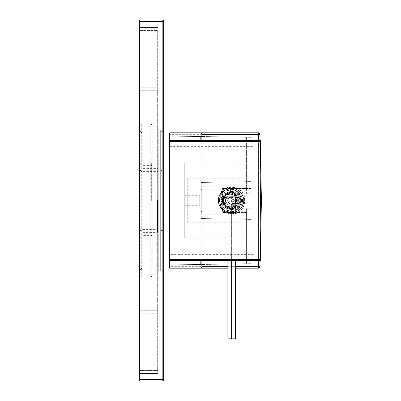 <?xml version="1.0" encoding="UTF-8"?>
<svg xmlns="http://www.w3.org/2000/svg" width="401" height="401" viewBox="0 0 401 401"><rect width="100%" height="100%" fill="white"/><g stroke="black" fill="none" stroke-linecap="round" stroke-linejoin="round"><path stroke-width="0.3" stroke-dasharray="2 1.5" d="M201.167 132.831L169.688 132.831L169.688 268.169L258.409 268.169L258.409 134.335L169.688 134.335M169.688 259.437L169.688 140.35L259.913 140.35L259.913 260.65L259.913 259.437L169.688 259.437L169.688 140.35M259.913 134.335A1.504 1.504 0 0 0 258.409 132.831L258.409 134.335L259.913 134.335L259.913 266.665L169.688 266.665M259.913 266.665A1.504 1.504 0 0 1 258.409 268.169M231.643 212.68A12.18 12.18 0 0 1 219.462 200.5A12.18 12.18 0 0 1 231.643 188.32A12.18 12.18 0 0 1 243.823 200.5A12.18 12.18 0 0 1 231.643 212.68A12.18 12.18 0 0 1 219.462 200.5A12.18 12.18 0 0 1 231.643 188.32A12.18 12.18 0 0 1 243.823 200.5A12.18 12.18 0 0 1 231.643 212.68M231.643 209.522A9.022 9.022 0 0 0 240.665 200.5A9.022 9.022 0 0 0 231.643 191.477A9.022 9.022 0 0 0 222.62 200.5A9.022 9.022 0 0 0 231.643 209.522A9.022 9.022 0 0 1 222.62 200.5A9.022 9.022 0 0 1 231.643 191.477A9.022 9.022 0 0 1 240.665 200.5A9.022 9.022 0 0 1 231.643 209.522A9.022 9.022 0 0 1 222.62 200.5A9.022 9.022 0 0 1 231.643 191.477A9.022 9.022 0 0 1 240.665 200.5A9.022 9.022 0 0 1 231.643 209.522A9.022 9.022 0 0 0 240.665 200.5A9.022 9.022 0 0 0 231.643 191.477A9.022 9.022 0 0 0 222.62 200.5A9.022 9.022 0 0 0 231.643 209.522M231.643 208.771A8.271 8.271 0 0 0 239.913 200.5A8.271 8.271 0 0 0 231.643 192.229A8.271 8.271 0 0 1 239.913 200.5A8.271 8.271 0 0 1 231.643 208.771A8.271 8.271 0 0 1 223.372 200.5A8.271 8.271 0 0 1 231.643 192.229A8.271 8.271 0 0 0 223.372 200.5A8.271 8.271 0 0 0 231.643 208.771A8.271 8.271 0 0 1 223.372 200.5A8.271 8.271 0 0 1 231.643 192.229A8.271 8.271 0 0 1 239.913 200.5A8.271 8.271 0 0 1 231.643 208.771M250.891 149.037L250.891 253.026L250.891 149.037L246.379 148.961L246.379 193.362L246.379 148.961M250.891 214.786L217.808 214.786L217.808 186.214L250.891 186.214L217.808 186.214L217.808 214.786L250.891 214.786M250.891 263.657L250.891 219.412L246.379 219.332L246.379 208.7L246.379 263.738L246.379 212.53L246.379 219.332L201.267 218.545L250.891 219.412L250.891 263.657L200.179 264.545L250.891 263.657M250.891 137.343L250.891 181.588L246.379 181.668L246.379 188.47L246.379 137.262L246.379 181.668L201.267 182.455L250.891 181.588L250.891 137.343L200.179 136.455L250.891 137.343M250.891 251.963L250.891 147.974L250.891 251.963L246.379 252.039M250.891 188.47L222.319 188.47L250.891 188.47M250.891 147.974L246.379 147.899M201.868 140.35L201.868 260.65M200.179 260.65L200.179 140.35M235.402 268.169L227.883 268.169M231.643 188.47A12.03 12.03 0 0 1 243.673 200.5A12.03 12.03 0 0 1 231.643 212.53A12.03 12.03 0 0 1 219.613 200.5A12.03 12.03 0 0 1 231.643 188.47C247.156 187.813 247.156 213.187 231.643 212.53C216.134 213.187 216.134 187.813 231.643 188.47M250.891 253.026L246.379 253.101M250.891 208.776L246.379 208.7M250.891 193.287L246.379 193.362M201.267 218.545L201.267 182.455L201.267 218.545M246.379 212.53L222.319 212.53L222.319 188.47L222.319 212.53L246.379 212.53M231.643 193.733A6.767 6.767 0 0 0 224.876 200.5A6.767 6.767 0 0 0 231.643 207.267A6.767 6.767 0 0 0 238.41 200.5A6.767 6.767 0 0 0 231.643 193.733A6.767 6.767 0 0 1 238.41 200.5A6.767 6.767 0 0 1 231.643 207.267A6.767 6.767 0 0 1 224.876 200.5A6.767 6.767 0 0 1 231.643 193.733A6.767 6.767 0 0 0 224.876 200.5A6.767 6.767 0 0 0 231.643 207.267A6.767 6.767 0 0 0 238.41 200.5A6.767 6.767 0 0 0 231.643 193.733A6.767 6.767 0 0 1 238.41 200.5A6.767 6.767 0 0 1 231.643 207.267A6.767 6.767 0 0 1 224.876 200.5A6.767 6.767 0 0 1 231.643 193.733A6.767 6.767 0 0 0 224.876 200.5A6.767 6.767 0 0 0 231.643 207.267A6.767 6.767 0 0 0 238.41 200.5A6.767 6.767 0 0 0 231.643 193.733A6.767 6.767 0 0 0 224.876 200.5A6.767 6.767 0 0 0 231.643 207.267A6.767 6.767 0 0 0 238.41 200.5A6.767 6.767 0 0 0 231.643 193.733M202.771 189.974L250.891 189.974L202.771 189.974A1.504 1.504 0 0 1 201.267 188.47A1.504 1.504 0 0 0 202.771 189.974M201.267 188.47L201.267 212.53A1.504 1.504 0 0 1 202.771 211.026A1.504 1.504 0 0 0 201.267 212.53L201.267 214.184L250.891 214.184L250.891 186.816L250.891 214.184L201.267 214.184L201.267 186.816L250.891 186.816L201.267 186.816L201.267 188.47M202.771 211.026L250.891 211.026L202.771 211.026M231.643 208.019A7.519 7.519 0 0 1 224.124 200.5A7.519 7.519 0 0 1 231.643 192.981A7.519 7.519 0 0 0 224.124 200.5A7.519 7.519 0 0 0 231.643 208.019A7.519 7.519 0 0 0 239.161 200.5A7.519 7.519 0 0 0 231.643 192.981A7.519 7.519 0 0 1 239.161 200.5A7.519 7.519 0 0 1 231.643 208.019A7.519 7.519 0 0 1 224.124 200.5A7.519 7.519 0 0 1 231.643 192.981A7.519 7.519 0 0 1 239.161 200.5A7.519 7.519 0 0 1 231.643 208.019A7.519 7.519 0 0 0 239.161 200.5A7.519 7.519 0 0 0 231.643 192.981A7.519 7.519 0 0 0 224.124 200.5A7.519 7.519 0 0 0 231.643 208.019M243.673 200.5A12.03 12.03 0 0 1 231.643 212.53A12.03 12.03 0 0 1 219.613 200.5A12.03 12.03 0 0 1 231.643 188.47A12.03 12.03 0 0 1 243.673 200.5A12.03 12.03 0 0 0 231.643 188.47A12.03 12.03 0 0 0 219.613 200.5A12.03 12.03 0 0 0 231.643 212.53A12.03 12.03 0 0 0 243.673 200.5M240.665 200.5A9.022 9.022 0 0 1 231.643 209.522A9.022 9.022 0 0 1 222.62 200.5A9.022 9.022 0 0 1 231.643 191.477A9.022 9.022 0 0 1 240.665 200.5A9.022 9.022 0 0 0 231.643 191.477A9.022 9.022 0 0 0 222.62 200.5A9.022 9.022 0 0 0 231.643 209.522A9.022 9.022 0 0 0 240.665 200.5M239.161 200.5A7.519 7.519 0 0 1 231.643 208.019A7.519 7.519 0 0 1 224.124 200.5A7.519 7.519 0 0 1 231.643 192.981A7.519 7.519 0 0 1 239.161 200.5M231.643 192.38A8.12 8.12 0 0 0 223.522 200.5A8.12 8.12 0 0 0 231.643 208.62A8.12 8.12 0 0 0 239.763 200.5A8.12 8.12 0 0 0 231.643 192.38A8.12 8.12 0 0 0 223.522 200.5A8.12 8.12 0 0 0 231.643 208.62A8.12 8.12 0 0 0 239.763 200.5A8.12 8.12 0 0 0 231.643 192.38M235.983 200.5L233.813 196.741L229.472 196.741L227.302 200.5L229.472 204.259L233.813 204.259L235.983 200.5L233.813 204.259L229.472 204.259L227.302 200.5L229.472 196.741L233.813 196.741L235.983 200.5M221.172 199.447L222.685 199.447A9.022 9.022 0 0 1 230.59 191.538L230.59 188.515L230.59 191.538A9.022 9.022 0 0 0 222.685 199.447L219.663 199.447A12.03 12.03 0 0 1 230.59 188.515A12.03 12.03 0 0 0 219.663 199.447L221.172 199.447A10.526 10.526 0 0 1 230.59 190.029M221.172 201.553L222.685 201.553A9.022 9.022 0 0 0 230.59 209.462A9.022 9.022 0 0 1 222.685 201.553L221.172 201.553A10.526 10.526 0 0 0 230.59 210.971L230.59 212.485A12.03 12.03 0 0 1 219.663 201.553A12.03 12.03 0 0 0 230.59 212.485L230.59 210.971M232.695 190.029L232.695 191.538A9.022 9.022 0 0 1 240.605 199.447L243.628 199.447A12.03 12.03 0 0 0 232.695 188.515L232.695 191.538A9.022 9.022 0 0 1 240.605 199.447L242.119 199.447A10.526 10.526 0 0 0 232.695 190.029L232.695 188.515A12.03 12.03 0 0 1 243.628 199.447L242.119 199.447M242.119 201.553L240.605 201.553A9.022 9.022 0 0 1 232.695 209.462L232.695 212.485A12.03 12.03 0 0 0 243.628 201.553L240.605 201.553A9.022 9.022 0 0 1 232.695 209.462L232.695 210.971A10.526 10.526 0 0 0 242.119 201.553L243.628 201.553A12.03 12.03 0 0 1 232.695 212.485L232.695 210.971M235.402 260.65L235.402 338.845L227.883 338.845L227.883 198.33L231.643 196.159L235.402 198.33L235.402 202.67L231.643 204.841L227.883 202.67L231.643 204.841L231.643 212.53L231.643 196.159L235.402 198.33L235.402 212.53L235.402 202.67L231.643 204.841M227.883 260.65L227.883 198.33L231.643 196.159M231.643 338.845L231.643 212.53L227.883 212.53L235.402 212.53L231.643 212.53L231.643 260.65M139.613 21.554L162.169 21.554L162.169 379.446L163.673 379.446L163.673 21.554L162.169 21.554L162.169 20.05L139.613 20.05L139.613 380.95L162.169 380.95L162.169 379.446L139.613 379.446M139.613 373.431L139.613 27.569L139.613 373.431L156.154 373.431L156.154 27.569L156.154 373.431L139.613 373.431L139.613 27.569L156.154 27.569L139.613 27.569L139.613 373.431L157.658 373.431L157.658 370.424L157.658 373.431L139.613 373.431M156.154 165.914L156.154 235.086L156.154 165.914L143.222 165.914L143.222 235.086L143.222 165.914M156.154 126.816L156.154 274.184L156.154 126.816L143.222 126.816L143.222 274.184L143.222 126.816L143.222 271.176L143.222 129.824L143.222 271.176L160.666 271.176L160.666 129.824L160.666 271.176M156.154 235.086L143.222 235.086M143.222 168.921L143.222 232.079L143.222 168.921L160.666 168.921L160.666 232.079L160.666 168.921M143.222 232.079L160.666 232.079M160.666 131.327L160.666 269.673L160.666 131.327L162.169 131.327L162.169 269.673L160.666 269.673M160.666 170.425L160.666 230.575L160.666 170.425L162.169 170.425L162.169 230.575L160.666 230.575M160.666 129.824L143.222 129.824L143.222 200.5L143.222 129.824L158.26 129.824L158.26 271.176L158.26 129.824M163.673 232.079A1.504 1.504 180 0 0 162.169 230.575L162.169 170.425A1.504 1.504 0 0 0 163.673 168.921L163.673 232.079L163.673 168.921M163.673 129.824L163.673 271.176L163.673 129.824A1.504 1.504 0 0 1 162.169 131.327L162.169 269.673A1.504 1.504 0 0 1 163.673 271.176M156.154 274.184L143.222 274.184L143.222 200.5L143.222 274.184L150.741 274.184L150.741 200.5L150.741 274.184L152.245 275.688L152.245 163.809L152.245 275.688L150.741 277.191L150.741 200.5L150.741 277.191L141.718 277.191L141.718 123.809L141.718 277.191L140.215 275.688L140.215 125.312L140.215 275.688M158.26 200.5L158.26 269.673L158.26 200.5M158.26 271.176L143.222 271.176L143.222 126.816L150.741 126.816L150.741 200.5L150.741 123.809L150.741 200.5L150.741 126.816L152.245 125.312L152.245 200.5L152.245 125.312L150.741 123.809L141.718 123.809L140.215 125.312M140.215 200.5L140.215 269.673L140.215 200.5M157.658 30.576L157.658 370.424L157.658 30.576L139.613 30.576L157.658 30.576M157.658 310.274L157.658 87.719L157.658 313.281L157.658 310.274L139.613 310.274L139.613 90.726L139.613 313.281L139.613 310.274L157.658 310.274M157.658 313.281L139.613 313.281L157.658 313.281M157.658 87.719L139.613 87.719L139.613 90.726L139.613 87.719L157.658 87.719M139.613 27.569L157.658 27.569L139.613 27.569M169.688 254.635L169.688 146.365L169.688 254.635L253.898 254.635L253.898 146.365L169.688 146.365M169.688 141.563L259.913 141.563L259.913 140.35M169.688 260.65L259.913 260.65M229.838 192.229A8.271 8.271 0 0 0 221.568 200.5A8.271 8.271 0 0 0 229.838 208.771A8.271 8.271 0 0 0 238.109 200.5A8.271 8.271 0 0 0 229.838 192.229C219.172 191.703 219.182 209.302 229.838 208.771C240.51 209.297 240.5 191.698 229.838 192.229M253.898 254.635L253.898 146.365M253.898 238.094L253.898 162.906L253.898 238.094L184.726 238.094L184.726 162.906L253.898 162.906M229.838 193.618C220.014 193.613 220.014 207.387 229.838 207.382C239.668 207.387 239.668 193.613 229.838 193.618M184.726 238.094L184.726 162.906M184.726 175.237L184.726 225.763L184.726 175.237L187.733 178.244L187.733 222.755L184.726 225.763M184.726 200.5L184.726 205.312L184.726 200.5M184.726 205.312L199.763 205.312L199.763 195.688L199.763 205.312M184.726 195.688L199.763 195.688M187.733 222.755L187.733 178.244L244.876 178.244L244.876 222.755L187.733 222.755M229.838 206.816C237.938 207.222 238.064 193.894 229.838 194.184C221.723 193.788 221.643 207.142 229.838 206.816A6.316 6.316 0 0 0 236.154 200.5A6.316 6.316 0 0 0 229.838 194.184A6.316 6.316 0 0 0 223.522 200.5A6.316 6.316 0 0 0 229.838 206.816M244.876 222.755L244.876 178.244M259.923 142.25L260.003 251.823M229.838 192.981C220.179 192.5 220.084 208.415 229.838 208.019C225.272 207.578 222.766 205.071 222.319 200.5C222.766 195.929 225.272 193.422 229.838 192.981C234.41 193.422 236.916 195.929 237.357 200.5C236.916 205.071 234.41 207.578 229.838 208.019C239.628 208.375 239.482 192.495 229.838 192.981M226.831 200.5A3.007 3.007 0 0 1 229.838 197.492A3.007 3.007 0 0 1 232.846 200.5A3.007 3.007 0 0 1 229.838 203.507A3.007 3.007 0 0 1 226.831 200.5M222.319 200.5A7.519 7.519 0 0 1 229.838 192.981A7.519 7.519 0 0 1 237.357 200.5A7.519 7.519 0 0 1 229.838 208.019A7.519 7.519 0 0 1 222.319 200.5A7.519 7.519 0 0 0 229.838 208.019A7.519 7.519 0 0 0 237.357 200.5A7.519 7.519 0 0 0 229.838 192.981A7.519 7.519 0 0 0 222.319 200.5M236.455 200.5A6.616 6.616 0 0 0 229.838 193.883A6.616 6.616 0 0 0 223.222 200.5A6.616 6.616 0 0 0 229.838 207.116A6.616 6.616 0 0 0 236.455 200.5M227.668 204.259L232.009 204.259L234.179 200.5L232.009 196.741L227.668 196.741L225.497 200.5L227.668 204.259L232.009 204.259L234.179 200.5L232.009 196.741L227.668 196.741L225.497 200.5L227.668 204.259M236.605 200.5A6.767 6.767 0 0 0 229.838 193.733A6.767 6.767 0 0 0 223.071 200.5A6.767 6.767 0 0 1 229.838 193.733A6.767 6.767 0 0 1 236.605 200.5A6.767 6.767 0 0 1 229.838 207.267A6.767 6.767 0 0 1 223.071 200.5A6.767 6.767 0 0 0 229.838 207.267A6.767 6.767 0 0 0 236.605 200.5M241.267 200.5A11.428 11.428 0 0 1 229.838 211.928A11.428 11.428 0 0 1 218.41 200.5A11.428 11.428 0 0 1 229.838 189.071A11.428 11.428 0 0 1 241.267 200.5M232.846 205.533L232.846 208.204A8.271 8.271 0 0 1 226.831 208.204L226.831 203.863A4.511 4.511 0 0 0 232.846 203.863A4.511 4.511 0 0 1 226.831 203.863L226.831 208.204A8.271 8.271 0 0 0 232.846 208.204L232.846 205.533A5.865 5.865 0 0 1 226.831 205.533M224.806 203.507L222.134 203.507A8.271 8.271 0 0 1 222.134 197.492L226.48 197.492A4.511 4.511 0 0 0 226.48 203.507A4.511 4.511 0 0 1 226.48 197.492L222.134 197.492A8.271 8.271 0 0 0 222.134 203.507L224.806 203.507A5.865 5.865 0 0 1 224.806 197.492M226.831 195.467L226.831 192.796A8.271 8.271 0 0 1 232.846 192.796L232.846 197.137A4.511 4.511 0 0 0 226.831 197.137A4.511 4.511 0 0 1 232.846 197.137L232.846 192.796A8.271 8.271 0 0 0 226.831 192.796L226.831 195.467A5.865 5.865 0 0 1 232.846 195.467M234.876 197.492L237.542 197.492A8.271 8.271 0 0 1 237.542 203.507L233.202 203.507A4.511 4.511 0 0 0 233.202 197.492A4.511 4.511 0 0 1 233.202 203.507L237.542 203.507A8.271 8.271 0 0 0 237.542 197.492L234.876 197.492A5.865 5.865 0 0 1 234.876 203.507M258.409 140.35L258.409 260.65M235.402 266.665L227.883 266.665M242.505 200.5A10.862 10.862 0 0 1 231.643 211.362A10.862 10.862 0 0 1 220.786 200.5A10.862 10.862 0 0 1 231.643 189.638A10.862 10.862 0 0 1 242.505 200.5M231.643 213.623A13.123 13.123 0 0 0 244.77 200.5A13.123 13.123 0 0 0 231.643 187.377A13.123 13.123 0 0 0 218.52 200.5A13.123 13.123 0 0 0 231.643 213.623M231.643 213.838A13.338 13.338 0 0 0 244.981 200.5A13.338 13.338 0 0 0 231.643 187.162A13.338 13.338 0 0 0 218.309 200.5A13.338 13.338 0 0 0 231.643 213.838M157.357 200.5L157.357 232.38L157.357 200.5M151.342 200.5L151.342 162.906L151.342 200.5M156.756 200.5L156.756 268.169L156.756 200.5M157.658 90.726L139.613 90.726L157.658 90.726M139.613 370.424L157.658 370.424L139.613 370.424M231.643 213.923C248.966 214.756 248.966 186.244 231.643 187.077C214.324 186.244 214.324 214.756 231.643 213.923M158.26 230.274L157.357 229.372L141.718 229.372L140.215 230.876M140.215 170.124L141.718 171.628L157.357 171.628L158.26 170.726M152.245 163.809L151.342 162.906L141.718 162.906C141.383 162.59 140.881 163.092 140.215 164.41M140.215 236.59C140.881 237.908 141.383 238.41 141.718 238.094L151.342 238.094L152.245 237.191M143.222 165.613L151.342 165.613L152.245 164.711M152.245 236.289L151.342 235.387L143.222 235.387M158.26 231.477L157.357 232.38L143.222 232.38M143.222 168.62L157.357 168.62L158.26 169.523M158.26 269.673L156.756 268.169L141.718 268.169L140.215 269.673M140.215 131.327L141.718 132.831L156.756 132.831L158.26 131.327"/><path stroke-width="0.6" d="M227.883 268.169L169.688 268.169L169.688 132.831L258.409 132.831L201.167 132.831L201.868 134.335L201.868 140.35M259.913 134.335A1.504 1.504 0 0 0 258.409 132.831L258.409 134.335L259.913 134.335L259.923 142.25M169.688 260.65L259.913 260.65L259.913 266.665A1.504 1.504 0 0 1 258.409 268.169L235.402 268.169M200.179 264.545L169.688 265.076L200.179 264.545L200.179 260.65M201.868 260.65L201.868 266.665L201.167 268.169M200.179 140.35L200.179 136.455L169.688 135.924L200.179 136.455M259.913 266.665L258.409 266.665L258.409 268.169M227.883 260.65L227.883 338.845L235.402 338.845L235.402 260.65M231.643 338.845L231.643 260.65M139.613 21.554L139.613 20.05L162.169 20.05L162.169 380.95L139.613 380.95L139.613 21.554L163.673 21.554L163.673 379.446L139.613 379.446M163.673 379.446A1.504 1.504 0 0 1 162.169 380.95A1.504 1.504 0 0 0 163.673 379.446M163.673 21.554A1.504 1.504 0 0 0 162.169 20.05A1.504 1.504 0 0 1 163.673 21.554M169.688 259.437L259.913 259.437C260.475 213.893 260.475 187.087 259.913 141.563L169.688 141.563M260.003 251.823L259.913 260.65M259.913 140.35L169.688 140.35M241.267 200.5A11.428 11.428 0 0 1 229.838 211.928A11.428 11.428 0 0 1 218.41 200.5A11.428 11.428 0 0 1 229.838 189.071A11.428 11.428 0 0 1 241.267 200.5M258.409 140.35L258.409 134.335L201.868 134.335M258.409 260.65L258.409 266.665L235.402 266.665M227.883 266.665L201.868 266.665M260.334 260.65L261.387 200.5L260.334 140.35"/></g></svg>

